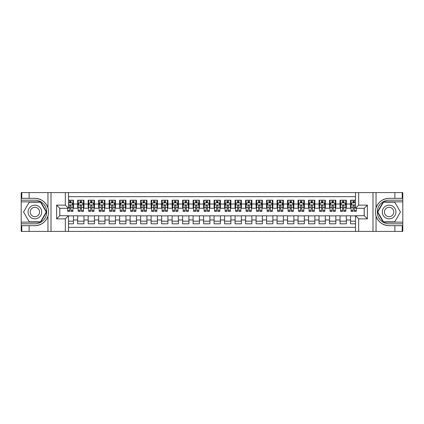 <?xml version="1.0" encoding="UTF-8"?>
<svg xmlns="http://www.w3.org/2000/svg" width="424" height="424" viewBox="0 0 424 424"><rect width="100%" height="100%" fill="white"/><g stroke="black" fill="none" stroke-linecap="round" stroke-linejoin="round"><path stroke-width="0.64" d="M68.481 231.414L355.519 231.414L355.519 215.726L364.232 215.726L364.232 208.274L355.519 208.274L355.519 192.586L68.481 192.586L68.481 208.274L59.768 208.274L59.768 215.726L68.481 215.726L68.481 231.414L29.124 231.414L29.124 225.669L34.895 225.669C41.319 225.282 45.67 222.081 47.949 216.06C48.749 213.357 48.749 210.649 47.949 207.94C45.67 201.919 41.319 198.718 34.895 198.331L29.124 198.331L29.124 192.586L21.2 192.586L21.2 222.128L40.741 222.128L46.592 212L40.741 201.872L21.2 201.872M355.519 200.192L350.537 200.192L350.537 204.024L346.339 204.024L346.339 208.221L350.537 208.221L350.537 204.024M346.339 204.024L346.339 200.192L340.037 200.192L340.037 204.024L335.84 204.024L335.84 208.221L340.037 208.221L340.037 204.024M335.84 204.024L335.84 200.192L329.543 200.192L329.543 204.024L325.346 204.024L325.346 208.221L329.543 208.221L329.543 204.024M325.346 204.024L325.346 200.192L319.049 200.192L319.049 204.024L314.852 204.024L314.852 208.221L319.049 208.221L319.049 204.024M314.852 204.024L314.852 200.192L308.555 200.192L308.555 204.024L304.358 204.024L304.358 208.221L308.555 208.221L308.555 204.024M304.358 204.024L304.358 200.192L298.061 200.192L298.061 204.024L293.864 204.024L293.864 208.221L298.061 208.221L298.061 204.024M293.864 204.024L293.864 200.192L287.562 200.192L287.562 204.024L283.365 204.024L283.365 208.221L287.562 208.221L287.562 204.024M283.365 204.024L283.365 200.192L277.068 200.192L277.068 204.024L272.871 204.024L272.871 208.221L277.068 208.221L277.068 204.024M272.871 204.024L272.871 200.192L266.574 200.192L266.574 204.024L262.377 204.024L262.377 208.221L266.574 208.221L266.574 204.024M262.377 204.024L262.377 200.192L256.08 200.192L256.08 204.024L251.883 204.024L251.883 208.221L256.08 208.221L256.08 204.024M251.883 204.024L251.883 200.192L245.586 200.192L245.586 204.024L241.388 204.024L241.388 208.221L245.586 208.221L245.586 204.024M241.388 204.024L241.388 200.192L235.087 200.192L235.087 204.024L230.889 204.024L230.889 208.221L235.087 208.221L235.087 204.024M230.889 204.024L230.889 200.192L224.593 200.192L224.593 204.024L220.395 204.024L220.395 208.221L224.593 208.221L224.593 204.024M220.395 204.024L220.395 200.192L214.099 200.192L214.099 204.024L209.901 204.024L209.901 208.221L214.099 208.221L214.099 204.024M209.901 204.024L209.901 200.192L203.605 200.192L203.605 204.024L199.407 204.024L199.407 208.221L203.605 208.221L203.605 204.024M199.407 204.024L199.407 200.192L193.111 200.192L193.111 204.024L188.913 204.024L188.913 208.221L193.111 208.221L193.111 204.024M188.913 204.024L188.913 200.192L182.612 200.192L182.612 204.024L178.414 204.024L178.414 208.221L182.612 208.221L182.612 204.024M178.414 204.024L178.414 200.192L172.118 200.192L172.118 204.024L167.92 204.024L167.92 208.221L172.118 208.221L172.118 204.024M167.92 204.024L167.92 200.192L161.624 200.192L161.624 204.024L157.426 204.024L157.426 208.221L161.624 208.221L161.624 204.024M157.426 204.024L157.426 200.192L151.13 200.192L151.13 204.024L146.932 204.024L146.932 208.221L151.13 208.221L151.13 204.024M146.932 204.024L146.932 200.192L140.636 200.192L140.636 204.024L136.438 204.024L136.438 208.221L140.636 208.221L140.636 204.024M136.438 204.024L136.438 200.192L130.136 200.192L130.136 204.024L125.939 204.024L125.939 208.221L130.136 208.221L130.136 204.024M125.939 204.024L125.939 200.192L119.642 200.192L119.642 204.024L115.445 204.024L115.445 208.221L119.642 208.221L119.642 204.024M115.445 204.024L115.445 200.192L109.148 200.192L109.148 204.024L104.951 204.024L104.951 208.221L109.148 208.221L109.148 204.024M104.951 204.024L104.951 200.192L98.654 200.192L98.654 204.024L94.457 204.024L94.457 208.221L98.654 208.221L98.654 204.024M94.457 204.024L94.457 200.192L88.16 200.192L88.16 204.024L83.963 204.024L83.963 208.221L88.16 208.221L88.16 204.024M83.963 204.024L83.963 200.192L77.661 200.192L77.661 208.221L73.463 208.221L73.463 200.192L68.481 200.192M68.481 223.808L73.463 223.808L73.463 215.779L77.661 215.779L77.661 223.808L83.963 223.808L83.963 215.779L88.16 215.779L88.16 219.977L83.963 219.977M88.16 219.977L88.16 223.808L94.457 223.808L94.457 215.779L98.654 215.779L98.654 219.977L94.457 219.977M98.654 219.977L98.654 223.808L104.951 223.808L104.951 215.779L109.148 215.779L109.148 219.977L104.951 219.977M109.148 219.977L109.148 223.808L115.445 223.808L115.445 215.779L119.642 215.779L119.642 219.977L115.445 219.977M119.642 219.977L119.642 223.808L125.939 223.808L125.939 215.779L130.136 215.779L130.136 219.977L125.939 219.977M130.136 219.977L130.136 223.808L136.438 223.808L136.438 215.779L140.636 215.779L140.636 219.977L136.438 219.977M140.636 219.977L140.636 223.808L146.932 223.808L146.932 215.779L151.13 215.779L151.13 219.977L146.932 219.977M151.13 219.977L151.13 223.808L157.426 223.808L157.426 215.779L161.624 215.779L161.624 219.977L157.426 219.977M161.624 219.977L161.624 223.808L167.92 223.808L167.92 215.779L172.118 215.779L172.118 219.977L167.92 219.977M172.118 219.977L172.118 223.808L178.414 223.808L178.414 215.779L182.612 215.779L182.612 219.977L178.414 219.977M182.612 219.977L182.612 223.808L188.913 223.808L188.913 215.779L193.111 215.779L193.111 219.977L188.913 219.977M193.111 219.977L193.111 223.808L199.407 223.808L199.407 215.779L203.605 215.779L203.605 219.977L199.407 219.977M203.605 219.977L203.605 223.808L209.901 223.808L209.901 215.779L214.099 215.779L214.099 219.977L209.901 219.977M214.099 219.977L214.099 223.808L220.395 223.808L220.395 215.779L224.593 215.779L224.593 219.977L220.395 219.977M224.593 219.977L224.593 223.808L230.889 223.808L230.889 215.779L235.087 215.779L235.087 219.977L230.889 219.977M235.087 219.977L235.087 223.808L241.388 223.808L241.388 215.779L245.586 215.779L245.586 219.977L241.388 219.977M245.586 219.977L245.586 223.808L251.883 223.808L251.883 215.779L256.08 215.779L256.08 219.977L251.883 219.977M256.08 219.977L256.08 223.808L262.377 223.808L262.377 215.779L266.574 215.779L266.574 219.977L262.377 219.977M266.574 219.977L266.574 223.808L272.871 223.808L272.871 215.779L277.068 215.779L277.068 219.977L272.871 219.977M277.068 219.977L277.068 223.808L283.365 223.808L283.365 215.779L287.562 215.779L287.562 219.977L283.365 219.977M287.562 219.977L287.562 223.808L293.864 223.808L293.864 215.779L298.061 215.779L298.061 219.977L293.864 219.977M298.061 219.977L298.061 223.808L304.358 223.808L304.358 215.779L308.555 215.779L308.555 219.977L304.358 219.977M308.555 219.977L308.555 223.808L314.852 223.808L314.852 215.779L319.049 215.779L319.049 219.977L314.852 219.977M319.049 219.977L319.049 223.808L325.346 223.808L325.346 215.779L329.543 215.779L329.543 219.977L325.346 219.977M329.543 219.977L329.543 223.808L335.84 223.808L335.84 215.779L340.037 215.779L340.037 219.977L335.84 219.977M340.037 219.977L340.037 223.808L346.339 223.808L346.339 215.779L350.537 215.779L350.537 219.977L346.339 219.977M355.519 196.678L68.481 196.678M68.481 227.322L355.519 227.322M350.537 219.977L350.537 223.808L355.519 223.808M59.821 208.274L59.821 215.726M364.179 215.726L364.179 208.274M69.69 202.815L70.946 202.815M72.939 202.815L73.463 202.815M69.69 208.115L70.946 208.115M72.939 208.115L73.463 208.115M68.481 215.885L73.463 215.885M68.481 221.185L73.463 221.185M77.661 208.115L78.186 208.115M80.184 208.115L81.44 208.115M83.438 208.115L83.963 208.115M77.661 202.815L78.186 202.815M80.184 202.815L81.44 202.815M83.438 202.815L83.963 202.815M77.661 215.885L83.963 215.885M77.661 221.185L83.963 221.185M88.16 215.885L94.457 215.885M88.16 221.185L94.457 221.185M88.16 202.815L88.685 202.815M90.678 202.815L91.939 202.815M93.932 202.815L94.457 202.815M88.16 208.115L88.685 208.115M90.678 208.115L91.939 208.115M93.932 208.115L94.457 208.115M98.654 215.885L104.951 215.885M98.654 221.185L104.951 221.185M98.654 202.815L99.179 202.815M101.172 202.815L102.433 202.815M104.426 202.815L104.951 202.815M98.654 208.115L99.179 208.115M101.172 208.115L102.433 208.115M104.426 208.115L104.951 208.115M109.148 215.885L115.445 215.885M109.148 221.185L115.445 221.185M109.148 202.815L109.673 202.815M111.666 202.815L112.927 202.815M114.92 202.815L115.445 202.815M109.148 208.115L109.673 208.115M111.666 208.115L112.927 208.115M114.92 208.115L115.445 208.115M119.642 215.885L125.939 215.885M119.642 221.185L125.939 221.185M119.642 202.815L120.167 202.815M122.165 202.815L123.421 202.815M125.414 202.815L125.939 202.815M119.642 208.115L120.167 208.115M122.165 208.115L123.421 208.115M125.414 208.115L125.939 208.115M130.136 215.885L136.438 215.885M130.136 221.185L136.438 221.185M130.136 202.815L130.661 202.815M132.659 202.815L133.915 202.815M135.913 202.815L136.438 202.815M130.136 208.115L130.661 208.115M132.659 208.115L133.915 208.115M135.913 208.115L136.438 208.115M140.636 215.885L146.932 215.885M140.636 221.185L146.932 221.185M140.636 202.815L141.16 202.815M143.153 202.815L144.414 202.815M146.407 202.815L146.932 202.815M140.636 208.115L141.16 208.115M143.153 208.115L144.414 208.115M146.407 208.115L146.932 208.115M151.13 215.885L157.426 215.885M151.13 221.185L157.426 221.185M151.13 202.815L151.654 202.815M153.647 202.815L154.908 202.815M156.901 202.815L157.426 202.815M151.13 208.115L151.654 208.115M153.647 208.115L154.908 208.115M156.901 208.115L157.426 208.115M161.624 215.885L167.92 215.885M161.624 221.185L167.92 221.185M161.624 202.815L162.148 202.815M164.141 202.815L165.402 202.815M167.395 202.815L167.92 202.815M161.624 208.115L162.148 208.115M164.141 208.115L165.402 208.115M167.395 208.115L167.92 208.115M172.118 215.885L178.414 215.885M172.118 221.185L178.414 221.185M172.118 202.815L172.642 202.815M174.635 202.815L175.896 202.815M177.889 202.815L178.414 202.815M172.118 208.115L172.642 208.115M174.635 208.115L175.896 208.115M177.889 208.115L178.414 208.115M182.612 215.885L188.913 215.885M182.612 221.185L188.913 221.185M182.612 202.815L183.136 202.815M185.134 202.815L186.39 202.815M188.388 202.815L188.913 202.815M182.612 208.115L183.136 208.115M185.134 208.115L186.39 208.115M188.388 208.115L188.913 208.115M193.111 215.885L199.407 215.885M193.111 221.185L199.407 221.185M193.111 202.815L193.636 202.815M195.628 202.815L196.89 202.815M198.883 202.815L199.407 202.815M193.111 208.115L193.636 208.115M195.628 208.115L196.89 208.115M198.883 208.115L199.407 208.115M203.605 215.885L209.901 215.885M203.605 221.185L209.901 221.185M203.605 202.815L204.13 202.815M206.122 202.815L207.384 202.815M209.377 202.815L209.901 202.815M203.605 208.115L204.13 208.115M206.122 208.115L207.384 208.115M209.377 208.115L209.901 208.115M214.099 215.885L220.395 215.885M214.099 221.185L220.395 221.185M214.099 202.815L214.624 202.815M216.616 202.815L217.878 202.815M219.871 202.815L220.395 202.815M214.099 208.115L214.624 208.115M216.616 208.115L217.878 208.115M219.871 208.115L220.395 208.115M224.593 215.885L230.889 215.885M224.593 221.185L230.889 221.185M224.593 202.815L225.118 202.815M227.11 202.815L228.372 202.815M230.364 202.815L230.889 202.815M224.593 208.115L225.118 208.115M227.11 208.115L228.372 208.115M230.364 208.115L230.889 208.115M235.087 215.885L241.388 215.885M235.087 221.185L241.388 221.185M235.087 202.815L235.612 202.815M237.61 202.815L238.866 202.815M240.864 202.815L241.388 202.815M235.087 208.115L235.612 208.115M237.61 208.115L238.866 208.115M240.864 208.115L241.388 208.115M245.586 215.885L251.883 215.885M245.586 221.185L251.883 221.185M245.586 202.815L246.111 202.815M248.104 202.815L249.365 202.815M251.358 202.815L251.883 202.815M245.586 208.115L246.111 208.115M248.104 208.115L249.365 208.115M251.358 208.115L251.883 208.115M256.08 215.885L262.377 215.885M256.08 221.185L262.377 221.185M256.08 202.815L256.605 202.815M258.598 202.815L259.859 202.815M261.852 202.815L262.377 202.815M256.08 208.115L256.605 208.115M258.598 208.115L259.859 208.115M261.852 208.115L262.377 208.115M266.574 215.885L272.871 215.885M266.574 221.185L272.871 221.185M266.574 202.815L267.099 202.815M269.092 202.815L270.353 202.815M272.346 202.815L272.871 202.815M266.574 208.115L267.099 208.115M269.092 208.115L270.353 208.115M272.346 208.115L272.871 208.115M277.068 215.885L283.365 215.885M277.068 221.185L283.365 221.185M277.068 202.815L277.593 202.815M279.586 202.815L280.847 202.815M282.84 202.815L283.365 202.815M277.068 208.115L277.593 208.115M279.586 208.115L280.847 208.115M282.84 208.115L283.365 208.115M287.562 215.885L293.864 215.885M287.562 221.185L293.864 221.185M287.562 202.815L288.087 202.815M290.085 202.815L291.341 202.815M293.339 202.815L293.864 202.815M287.562 208.115L288.087 208.115M290.085 208.115L291.341 208.115M293.339 208.115L293.864 208.115M298.061 215.885L304.358 215.885M298.061 221.185L304.358 221.185M298.061 202.815L298.586 202.815M300.579 202.815L301.835 202.815M303.833 202.815L304.358 202.815M298.061 208.115L298.586 208.115M300.579 208.115L301.835 208.115M303.833 208.115L304.358 208.115M308.555 215.885L314.852 215.885M308.555 221.185L314.852 221.185M308.555 202.815L309.08 202.815M311.073 202.815L312.334 202.815M314.327 202.815L314.852 202.815M308.555 208.115L309.08 208.115M311.073 208.115L312.334 208.115M314.327 208.115L314.852 208.115M319.049 215.885L325.346 215.885M319.049 221.185L325.346 221.185M319.049 202.815L319.574 202.815M321.567 202.815L322.828 202.815M324.821 202.815L325.346 202.815M319.049 208.115L319.574 208.115M321.567 208.115L322.828 208.115M324.821 208.115L325.346 208.115M329.543 215.885L335.84 215.885M329.543 221.185L335.84 221.185M329.543 202.815L330.068 202.815M332.061 202.815L333.322 202.815M335.315 202.815L335.84 202.815M329.543 208.115L330.068 208.115M332.061 208.115L333.322 208.115M335.315 208.115L335.84 208.115M340.037 215.885L346.339 215.885M340.037 221.185L346.339 221.185M340.037 202.815L340.562 202.815M342.56 202.815L343.816 202.815M345.814 202.815L346.339 202.815M340.037 208.115L340.562 208.115M342.56 208.115L343.816 208.115M345.814 208.115L346.339 208.115M350.537 215.885L355.519 215.885M350.537 221.185L355.519 221.185M350.537 202.815L351.061 202.815M353.054 202.815L354.31 202.815M350.537 208.115L351.061 208.115M353.054 208.115L354.31 208.115M70.946 201.559L69.69 201.559M67.692 210.516L67.692 211.369L69.69 211.369L69.69 210.516L67.692 210.516L67.692 208.274M72.181 203.446L72.939 203.446L72.939 211.369L70.946 211.369L70.946 205.757C70.527 204.946 70.108 204.946 69.69 205.757L69.69 210.516M72.939 203.446L72.939 200.192M72.939 204.967L71.889 202.868L68.741 202.868L68.481 203.393M69.69 202.868L69.69 200.192M70.946 200.192L70.946 202.868M38.308 206.091A6.821 6.821 0 0 0 28.986 208.587A6.821 6.821 0 0 0 31.487 217.91A6.821 6.821 0 0 0 40.805 215.413A6.821 6.821 0 0 0 38.308 206.091M37.233 207.956A4.669 4.669 0 0 0 30.851 209.663A4.669 4.669 0 0 0 32.563 216.044A4.669 4.669 0 0 0 38.939 214.337A4.669 4.669 0 0 0 37.233 207.956M40.561 221.81L29.23 221.81L23.564 212L29.23 202.19L40.561 202.19L46.227 212L40.561 221.81M392.513 206.091A6.821 6.821 0 0 0 383.195 208.587A6.821 6.821 0 0 0 385.692 217.91A6.821 6.821 0 0 0 395.014 215.413A6.821 6.821 0 0 0 392.513 206.091M391.437 207.956A4.669 4.669 0 0 0 385.061 209.663A4.669 4.669 0 0 0 386.768 216.044A4.669 4.669 0 0 0 393.149 214.337A4.669 4.669 0 0 0 391.437 207.956M394.771 221.81L383.439 221.81L377.773 212L383.439 202.19L394.771 202.19L400.436 212L394.771 221.81M65.333 231.414L65.333 218.874L56.62 218.874L56.62 205.126L65.333 205.126L65.333 192.586L51.007 192.586L51.007 231.414M47.949 207.94L47.949 192.586L29.124 192.586M29.124 231.414L21.2 231.414L21.2 222.128M21.2 223.808L34.895 223.808A11.808 11.808 0 0 0 46.704 212A11.808 11.808 0 0 0 34.895 200.192L21.2 200.192M34.895 225.669A13.669 13.669 0 0 0 48.564 212A13.669 13.669 0 0 0 34.895 198.331M47.949 192.586L51.007 192.586M65.333 192.586L68.481 192.586M29.124 225.669L21.778 225.669L21.778 231.414M29.124 198.331L21.778 198.331L21.778 192.586M65.333 218.874L68.481 215.726M56.62 218.874L59.768 215.726M56.62 205.126L59.768 208.274M65.333 205.126L68.481 208.274M355.519 192.586L394.877 192.586L394.877 198.331L389.105 198.331C382.681 198.718 378.33 201.919 376.051 207.94C375.251 210.643 375.251 213.352 376.051 216.06C378.33 222.081 382.681 225.282 389.105 225.669L394.877 225.669L394.877 231.414L402.8 231.414L402.8 201.872L383.259 201.872L377.408 212L383.259 222.128L402.8 222.128M358.667 192.586L358.667 205.126L367.38 205.126L367.38 218.874L358.667 218.874L358.667 231.414L372.993 231.414L372.993 192.586M389.105 225.669A13.669 13.669 0 0 1 376.051 216.06L376.051 231.414L394.877 231.414M394.877 192.586L402.8 192.586L402.8 201.872M402.8 200.192L389.105 200.192A11.808 11.808 0 0 0 377.296 212A11.808 11.808 0 0 0 389.105 223.808L402.8 223.808M389.105 198.331A13.669 13.669 0 0 0 376.051 207.94L376.051 192.586M376.051 231.414L372.993 231.414M358.667 231.414L355.519 231.414M394.877 198.331L402.222 198.331L402.222 192.586M394.877 225.669L402.222 225.669L402.222 231.414M358.667 205.126L355.519 208.274M367.38 205.126L364.232 208.274M367.38 218.874L364.232 215.726M358.667 218.874L355.519 215.726M81.44 201.559L80.184 201.559M83.438 210.516L81.44 210.516L81.44 211.369L83.438 211.369L83.438 204.967L82.388 202.868L79.235 202.868L78.186 204.967L78.186 211.369L80.184 211.369L80.184 210.516L78.186 210.516M78.186 204.967L78.186 200.192M83.438 204.967L83.438 200.192M80.184 202.868L80.184 200.192M81.44 200.192L81.44 202.868M81.44 210.516L81.44 205.757C81.021 204.946 80.602 204.946 80.184 205.757L80.184 210.516M91.939 201.559L90.678 201.559M93.932 210.516L91.939 210.516L91.939 211.369L93.932 211.369L93.932 204.967L92.883 202.868L89.734 202.868L88.685 204.967L88.685 211.369L90.678 211.369L90.678 210.516L88.685 210.516M88.685 204.967L88.685 200.192M93.932 204.967L93.932 200.192M90.678 202.868L90.678 200.192M91.939 200.192L91.939 202.868M91.939 210.516L91.939 205.757C91.515 204.946 91.096 204.946 90.678 205.757L90.678 210.516M102.433 201.559L101.172 201.559M104.426 210.516L102.433 210.516L102.433 211.369L104.426 211.369L104.426 204.967L103.377 202.868L100.228 202.868L99.179 204.967L99.179 211.369L101.172 211.369L101.172 210.516L99.179 210.516M99.179 204.967L99.179 200.192M104.426 204.967L104.426 200.192M101.172 202.868L101.172 200.192M102.433 200.192L102.433 202.868M102.433 210.516L102.433 205.757C102.014 204.946 101.59 204.946 101.172 205.757L101.172 210.516M112.927 201.559L111.666 201.559M114.92 210.516L112.927 210.516L112.927 211.369L114.92 211.369L114.92 204.967L113.871 202.868L110.722 202.868L109.673 204.967L109.673 211.369L111.666 211.369L111.666 210.516L109.673 210.516M109.673 204.967L109.673 200.192M114.92 204.967L114.92 200.192M111.666 202.868L111.666 200.192M112.927 200.192L112.927 202.868M112.927 210.516L112.927 205.757C112.508 204.946 112.09 204.946 111.666 205.757L111.666 210.516M123.421 201.559L122.165 201.559M125.414 210.516L123.421 210.516L123.421 211.369L125.414 211.369L125.414 204.967L124.365 202.868L121.216 202.868L120.167 204.967L120.167 211.369L122.165 211.369L122.165 210.516L120.167 210.516M120.167 204.967L120.167 200.192M125.414 204.967L125.414 200.192M122.165 202.868L122.165 200.192M123.421 200.192L123.421 202.868M123.421 210.516L123.421 205.757C123.002 204.946 122.584 204.946 122.165 205.757L122.165 210.516M133.915 201.559L132.659 201.559M135.913 210.516L133.915 210.516L133.915 211.369L135.913 211.369L135.913 204.967L134.864 202.868L131.71 202.868L130.661 204.967L130.661 211.369L132.659 211.369L132.659 210.516L130.661 210.516M130.661 204.967L130.661 200.192M135.913 204.967L135.913 200.192M132.659 202.868L132.659 200.192M133.915 200.192L133.915 202.868M133.915 210.516L133.915 205.757C133.496 204.946 133.078 204.946 132.659 205.757L132.659 210.516M144.414 201.559L143.153 201.559M146.407 210.516L144.414 210.516L144.414 211.369L146.407 211.369L146.407 204.967L145.358 202.868L142.21 202.868L141.16 204.967L141.16 211.369L143.153 211.369L143.153 210.516L141.16 210.516M141.16 204.967L141.16 200.192M146.407 204.967L146.407 200.192M143.153 202.868L143.153 200.192M144.414 200.192L144.414 202.868M144.414 210.516L144.414 205.757C143.99 204.946 143.572 204.946 143.153 205.757L143.153 210.516M154.908 201.559L153.647 201.559M156.901 210.516L154.908 210.516L154.908 211.369L156.901 211.369L156.901 204.967L155.852 202.868L152.704 202.868L151.654 204.967L151.654 211.369L153.647 211.369L153.647 210.516L151.654 210.516M151.654 204.967L151.654 200.192M156.901 204.967L156.901 200.192M153.647 202.868L153.647 200.192M154.908 200.192L154.908 202.868M154.908 210.516L154.908 205.757C154.49 204.946 154.066 204.946 153.647 205.757L153.647 210.516M165.402 201.559L164.141 201.559M167.395 210.516L165.402 210.516L165.402 211.369L167.395 211.369L167.395 204.967L166.346 202.868L163.198 202.868L162.148 204.967L162.148 211.369L164.141 211.369L164.141 210.516L162.148 210.516M162.148 204.967L162.148 200.192M167.395 204.967L167.395 200.192M164.141 202.868L164.141 200.192M165.402 200.192L165.402 202.868M165.402 210.516L165.402 205.757C164.984 204.946 164.565 204.946 164.141 205.757L164.141 210.516M175.896 201.559L174.635 201.559M177.889 210.516L175.896 210.516L175.896 211.369L177.889 211.369L177.889 204.967L176.84 202.868L173.692 202.868L172.642 204.967L172.642 211.369L174.635 211.369L174.635 210.516L172.642 210.516M172.642 204.967L172.642 200.192M177.889 204.967L177.889 200.192M174.635 202.868L174.635 200.192M175.896 200.192L175.896 202.868M175.896 210.516L175.896 205.757C175.478 204.946 175.059 204.946 174.635 205.757L174.635 210.516M186.39 201.559L185.134 201.559M188.388 210.516L186.39 210.516L186.39 211.369L188.388 211.369L188.388 204.967L187.339 202.868L184.186 202.868L183.136 204.967L183.136 211.369L185.134 211.369L185.134 210.516L183.136 210.516M183.136 204.967L183.136 200.192M188.388 204.967L188.388 200.192M185.134 202.868L185.134 200.192M186.39 200.192L186.39 202.868M186.39 210.516L186.39 205.757C185.972 204.946 185.553 204.946 185.134 205.757L185.134 210.516M196.89 201.559L195.628 201.559M198.883 210.516L196.89 210.516L196.89 211.369L198.883 211.369L198.883 204.967L197.833 202.868L194.685 202.868L193.636 204.967L193.636 211.369L195.628 211.369L195.628 210.516L193.636 210.516M193.636 204.967L193.636 200.192M198.883 204.967L198.883 200.192M195.628 202.868L195.628 200.192M196.89 200.192L196.89 202.868M196.89 210.516L196.89 205.757C196.466 204.946 196.047 204.946 195.628 205.757L195.628 210.516M207.384 201.559L206.122 201.559M209.377 210.516L207.384 210.516L207.384 211.369L209.377 211.369L209.377 204.967L208.327 202.868L205.179 202.868L204.13 204.967L204.13 211.369L206.122 211.369L206.122 210.516L204.13 210.516M204.13 204.967L204.13 200.192M209.377 204.967L209.377 200.192M206.122 202.868L206.122 200.192M207.384 200.192L207.384 202.868M207.384 210.516L207.384 205.757C206.965 204.946 206.541 204.946 206.122 205.757L206.122 210.516M217.878 201.559L216.616 201.559M219.871 210.516L217.878 210.516L217.878 211.369L219.871 211.369L219.871 204.967L218.821 202.868L215.673 202.868L214.624 204.967L214.624 211.369L216.616 211.369L216.616 210.516L214.624 210.516M214.624 204.967L214.624 200.192M219.871 204.967L219.871 200.192M216.616 202.868L216.616 200.192M217.878 200.192L217.878 202.868M217.878 210.516L217.878 205.757C217.459 204.946 217.04 204.946 216.616 205.757L216.616 210.516M228.372 201.559L227.11 201.559M230.364 210.516L228.372 210.516L228.372 211.369L230.364 211.369L230.364 204.967L229.315 202.868L226.167 202.868L225.118 204.967L225.118 211.369L227.11 211.369L227.11 210.516L225.118 210.516M225.118 204.967L225.118 200.192M230.364 204.967L230.364 200.192M227.11 202.868L227.11 200.192M228.372 200.192L228.372 202.868M228.372 210.516L228.372 205.757C227.953 204.946 227.534 204.946 227.11 205.757L227.11 210.516M238.866 201.559L237.61 201.559M240.864 210.516L238.866 210.516L238.866 211.369L240.864 211.369L240.864 204.967L239.814 202.868L236.661 202.868L235.612 204.967L235.612 211.369L237.61 211.369L237.61 210.516L235.612 210.516M235.612 204.967L235.612 200.192M240.864 204.967L240.864 200.192M237.61 202.868L237.61 200.192M238.866 200.192L238.866 202.868M238.866 210.516L238.866 205.757C238.447 204.946 238.028 204.946 237.61 205.757L237.61 210.516M249.365 201.559L248.104 201.559M251.358 210.516L249.365 210.516L249.365 211.369L251.358 211.369L251.358 204.967L250.308 202.868L247.16 202.868L246.111 204.967L246.111 211.369L248.104 211.369L248.104 210.516L246.111 210.516M246.111 204.967L246.111 200.192M251.358 204.967L251.358 200.192M248.104 202.868L248.104 200.192M249.365 200.192L249.365 202.868M249.365 210.516L249.365 205.757C248.941 204.946 248.522 204.946 248.104 205.757L248.104 210.516M259.859 201.559L258.598 201.559M261.852 210.516L259.859 210.516L259.859 211.369L261.852 211.369L261.852 204.967L260.802 202.868L257.654 202.868L256.605 204.967L256.605 211.369L258.598 211.369L258.598 210.516L256.605 210.516M256.605 204.967L256.605 200.192M261.852 204.967L261.852 200.192M258.598 202.868L258.598 200.192M259.859 200.192L259.859 202.868M259.859 210.516L259.859 205.757C259.44 204.946 259.016 204.946 258.598 205.757L258.598 210.516M270.353 201.559L269.092 201.559M272.346 210.516L270.353 210.516L270.353 211.369L272.346 211.369L272.346 204.967L271.296 202.868L268.148 202.868L267.099 204.967L267.099 211.369L269.092 211.369L269.092 210.516L267.099 210.516M267.099 204.967L267.099 200.192M272.346 204.967L272.346 200.192M269.092 202.868L269.092 200.192M270.353 200.192L270.353 202.868M270.353 210.516L270.353 205.757C269.934 204.946 269.516 204.946 269.092 205.757L269.092 210.516M280.847 201.559L279.586 201.559M282.84 210.516L280.847 210.516L280.847 211.369L282.84 211.369L282.84 204.967L281.79 202.868L278.642 202.868L277.593 204.967L277.593 211.369L279.586 211.369L279.586 210.516L277.593 210.516M277.593 204.967L277.593 200.192M282.84 204.967L282.84 200.192M279.586 202.868L279.586 200.192M280.847 200.192L280.847 202.868M280.847 210.516L280.847 205.757C280.428 204.946 280.01 204.946 279.586 205.757L279.586 210.516M291.341 201.559L290.085 201.559M293.339 210.516L291.341 210.516L291.341 211.369L293.339 211.369L293.339 204.967L292.29 202.868L289.136 202.868L288.087 204.967L288.087 211.369L290.085 211.369L290.085 210.516L288.087 210.516M288.087 204.967L288.087 200.192M293.339 204.967L293.339 200.192M290.085 202.868L290.085 200.192M291.341 200.192L291.341 202.868M291.341 210.516L291.341 205.757C290.922 204.946 290.504 204.946 290.085 205.757L290.085 210.516M301.835 201.559L300.579 201.559M303.833 210.516L301.835 210.516L301.835 211.369L303.833 211.369L303.833 204.967L302.784 202.868L299.636 202.868L298.586 204.967L298.586 211.369L300.579 211.369L300.579 210.516L298.586 210.516M298.586 204.967L298.586 200.192M303.833 204.967L303.833 200.192M300.579 202.868L300.579 200.192M301.835 200.192L301.835 202.868M301.835 210.516L301.835 205.757C301.416 204.946 300.998 204.946 300.579 205.757L300.579 210.516M312.334 201.559L311.073 201.559M314.327 210.516L312.334 210.516L312.334 211.369L314.327 211.369L314.327 204.967L313.278 202.868L310.13 202.868L309.08 204.967L309.08 211.369L311.073 211.369L311.073 210.516L309.08 210.516M309.08 204.967L309.08 200.192M314.327 204.967L314.327 200.192M311.073 202.868L311.073 200.192M312.334 200.192L312.334 202.868M312.334 210.516L312.334 205.757C311.916 204.946 311.492 204.946 311.073 205.757L311.073 210.516M322.828 201.559L321.567 201.559M324.821 210.516L322.828 210.516L322.828 211.369L324.821 211.369L324.821 204.967L323.772 202.868L320.624 202.868L319.574 204.967L319.574 211.369L321.567 211.369L321.567 210.516L319.574 210.516M319.574 204.967L319.574 200.192M324.821 204.967L324.821 200.192M321.567 202.868L321.567 200.192M322.828 200.192L322.828 202.868M322.828 210.516L322.828 205.757C322.41 204.946 321.991 204.946 321.567 205.757L321.567 210.516M333.322 201.559L332.061 201.559M335.315 210.516L333.322 210.516L333.322 211.369L335.315 211.369L335.315 204.967L334.266 202.868L331.118 202.868L330.068 204.967L330.068 211.369L332.061 211.369L332.061 210.516L330.068 210.516M330.068 204.967L330.068 200.192M335.315 204.967L335.315 200.192M332.061 202.868L332.061 200.192M333.322 200.192L333.322 202.868M333.322 210.516L333.322 205.757C332.904 204.946 332.485 204.946 332.061 205.757L332.061 210.516M343.816 201.559L342.56 201.559M345.814 210.516L343.816 210.516L343.816 211.369L345.814 211.369L345.814 204.967L344.765 202.868L341.611 202.868L340.562 204.967L340.562 211.369L342.56 211.369L342.56 210.516L340.562 210.516M340.562 204.967L340.562 200.192M345.814 204.967L345.814 200.192M342.56 202.868L342.56 200.192M343.816 200.192L343.816 202.868M343.816 210.516L343.816 205.757C343.398 204.946 342.979 204.946 342.56 205.757L342.56 210.516M354.31 201.559L353.054 201.559M355.519 203.393L355.259 202.868L352.111 202.868L351.061 204.967L351.061 211.369L353.054 211.369L353.054 210.516L351.061 210.516M351.061 204.967L351.061 200.192M356.308 208.274L356.308 211.369L354.31 211.369L354.31 205.757C353.892 204.946 353.473 204.946 353.054 205.757L353.054 210.516M353.054 202.868L353.054 200.192M354.31 200.192L354.31 202.868M77.661 219.977L73.463 219.977M77.661 204.024L73.463 204.024M72.912 204.914L68.481 204.914M72.939 210.516L70.946 210.516M69.69 207.4L68.481 207.4M72.939 207.4L70.946 207.4M70.946 202.227L69.69 202.227M47.949 231.414L47.949 216.06M83.411 204.914L78.212 204.914M78.186 203.446L78.949 203.446M82.675 203.446L83.438 203.446M80.184 207.4L78.186 207.4M83.438 207.4L81.44 207.4M81.44 202.227L80.184 202.227M93.905 204.914L88.711 204.914M88.685 203.446L89.443 203.446M93.169 203.446L93.932 203.446M90.678 207.4L88.685 207.4M93.932 207.4L91.939 207.4M91.939 202.227L90.678 202.227M104.399 204.914L99.205 204.914M99.179 203.446L99.937 203.446M103.663 203.446L104.426 203.446M101.172 207.4L99.179 207.4M104.426 207.4L102.433 207.4M102.433 202.227L101.172 202.227M114.893 204.914L109.699 204.914M109.673 203.446L110.436 203.446M114.162 203.446L114.92 203.446M111.666 207.4L109.673 207.4M114.92 207.4L112.927 207.4M112.927 202.227L111.666 202.227M125.387 204.914L120.193 204.914M120.167 203.446L120.93 203.446M124.656 203.446L125.414 203.446M122.165 207.4L120.167 207.4M125.414 207.4L123.421 207.4M123.421 202.227L122.165 202.227M135.887 204.914L130.687 204.914M130.661 203.446L131.424 203.446M135.15 203.446L135.913 203.446M132.659 207.4L130.661 207.4M135.913 207.4L133.915 207.4M133.915 202.227L132.659 202.227M146.381 204.914L141.187 204.914M141.16 203.446L141.918 203.446M145.644 203.446L146.407 203.446M143.153 207.4L141.16 207.4M146.407 207.4L144.414 207.4M144.414 202.227L143.153 202.227M156.875 204.914L151.681 204.914M151.654 203.446L152.412 203.446M156.138 203.446L156.901 203.446M153.647 207.4L151.654 207.4M156.901 207.4L154.908 207.4M154.908 202.227L153.647 202.227M167.369 204.914L162.175 204.914M162.148 203.446L162.911 203.446M166.637 203.446L167.395 203.446M164.141 207.4L162.148 207.4M167.395 207.4L165.402 207.4M165.402 202.227L164.141 202.227M177.863 204.914L172.669 204.914M172.642 203.446L173.405 203.446M177.131 203.446L177.889 203.446M174.635 207.4L172.642 207.4M177.889 207.4L175.896 207.4M175.896 202.227L174.635 202.227M188.362 204.914L183.163 204.914M183.136 203.446L183.899 203.446M187.625 203.446L188.388 203.446M185.134 207.4L183.136 207.4M188.388 207.4L186.39 207.4M186.39 202.227L185.134 202.227M198.856 204.914L193.662 204.914M193.636 203.446L194.393 203.446M198.119 203.446L198.883 203.446M195.628 207.4L193.636 207.4M198.883 207.4L196.89 207.4M196.89 202.227L195.628 202.227M209.35 204.914L204.156 204.914M204.13 203.446L204.887 203.446M208.613 203.446L209.377 203.446M206.122 207.4L204.13 207.4M209.377 207.4L207.384 207.4M207.384 202.227L206.122 202.227M219.844 204.914L214.65 204.914M214.624 203.446L215.387 203.446M219.113 203.446L219.871 203.446M216.616 207.4L214.624 207.4M219.871 207.4L217.878 207.4M217.878 202.227L216.616 202.227M230.338 204.914L225.144 204.914M225.118 203.446L225.881 203.446M229.607 203.446L230.364 203.446M227.11 207.4L225.118 207.4M230.364 207.4L228.372 207.4M228.372 202.227L227.11 202.227M240.837 204.914L235.638 204.914M235.612 203.446L236.375 203.446M240.101 203.446L240.864 203.446M237.61 207.4L235.612 207.4M240.864 207.4L238.866 207.4M238.866 202.227L237.61 202.227M251.331 204.914L246.137 204.914M246.111 203.446L246.869 203.446M250.595 203.446L251.358 203.446M248.104 207.4L246.111 207.4M251.358 207.4L249.365 207.4M249.365 202.227L248.104 202.227M261.825 204.914L256.631 204.914M256.605 203.446L257.363 203.446M261.089 203.446L261.852 203.446M258.598 207.4L256.605 207.4M261.852 207.4L259.859 207.4M259.859 202.227L258.598 202.227M272.319 204.914L267.125 204.914M267.099 203.446L267.862 203.446M271.588 203.446L272.346 203.446M269.092 207.4L267.099 207.4M272.346 207.4L270.353 207.4M270.353 202.227L269.092 202.227M282.813 204.914L277.619 204.914M277.593 203.446L278.356 203.446M282.082 203.446L282.84 203.446M279.586 207.4L277.593 207.4M282.84 207.4L280.847 207.4M280.847 202.227L279.586 202.227M293.313 204.914L288.113 204.914M288.087 203.446L288.85 203.446M292.576 203.446L293.339 203.446M290.085 207.4L288.087 207.4M293.339 207.4L291.341 207.4M291.341 202.227L290.085 202.227M303.807 204.914L298.613 204.914M298.586 203.446L299.344 203.446M303.07 203.446L303.833 203.446M300.579 207.4L298.586 207.4M303.833 207.4L301.835 207.4M301.835 202.227L300.579 202.227M314.301 204.914L309.107 204.914M309.08 203.446L309.838 203.446M313.564 203.446L314.327 203.446M311.073 207.4L309.08 207.4M314.327 207.4L312.334 207.4M312.334 202.227L311.073 202.227M324.795 204.914L319.601 204.914M319.574 203.446L320.337 203.446M324.063 203.446L324.821 203.446M321.567 207.4L319.574 207.4M324.821 207.4L322.828 207.4M322.828 202.227L321.567 202.227M335.289 204.914L330.095 204.914M330.068 203.446L330.831 203.446M334.557 203.446L335.315 203.446M332.061 207.4L330.068 207.4M335.315 207.4L333.322 207.4M333.322 202.227L332.061 202.227M345.788 204.914L340.589 204.914M340.562 203.446L341.325 203.446M345.051 203.446L345.814 203.446M342.56 207.4L340.562 207.4M345.814 207.4L343.816 207.4M343.816 202.227L342.56 202.227M355.519 204.914L351.088 204.914M351.061 203.446L351.819 203.446M356.308 210.516L354.31 210.516M353.054 207.4L351.061 207.4M355.519 207.4L354.31 207.4M354.31 202.227L353.054 202.227"/></g></svg>
